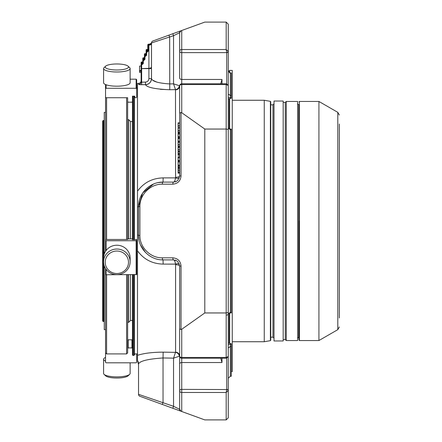 <?xml version="1.0" encoding="UTF-8"?>
<svg xmlns="http://www.w3.org/2000/svg" width="442" height="442" viewBox="0 0 442 442"><rect width="100%" height="100%" fill="white"/><g stroke="black" fill="none" stroke-linecap="round" stroke-linejoin="round"><path stroke-width="0.66" d="M102.643 121.058L102.643 320.942L103.163 321.461L103.163 120.539L102.643 121.058L102.643 221M102.643 320.942L102.643 317.986M103.163 321.461L103.837 321.461L103.837 264.344M103.837 255.542L103.837 120.539L103.163 120.539M104.251 321.047L103.837 321.461M105.55 329.605L104.251 329.605L104.251 265.869M104.251 254.023L104.251 112.395L105.55 112.395M105.55 357.445A13.271 3.437 -0 0 0 105.362 357.528A13.271 3.437 -0 0 0 103.583 359.241L103.583 373.446A13.271 3.437 -0 0 0 104.069 374.363L105.644 375.827A11.641 3.011 -0 0 0 116.854 378.032A11.641 3.011 -0 0 0 128.07 375.827L129.644 374.363A13.271 3.437 -0 0 0 130.13 373.446L130.13 362.816M106.776 68.482A11.641 3.011 180 0 1 105.644 66.173A11.641 3.011 180 0 1 116.854 63.968A11.641 3.011 180 0 1 128.07 66.173A11.641 3.011 180 0 1 121.362 69.753A11.641 3.011 180 0 1 106.776 68.482M106.776 267.891A11.641 11.243 0 0 1 116.854 251.028A11.641 11.243 0 0 1 126.937 267.891A11.641 11.243 0 0 1 106.776 267.891M104.069 374.363A13.271 3.437 -0 0 0 116.854 376.877A13.271 3.437 -0 0 0 129.644 374.363M103.583 359.241A13.271 3.437 -0 0 0 105.55 361.042M128.07 66.173L129.644 67.637A13.271 3.437 180 0 1 130.13 68.554A13.271 3.437 180 0 1 120.29 71.875A13.271 3.437 180 0 1 105.362 70.272A13.271 3.437 180 0 1 103.583 68.554A13.271 3.437 180 0 1 104.069 67.637L105.644 66.173M130.13 68.554L130.13 82.759A13.271 3.437 180 0 1 120.29 86.074A13.271 3.437 180 0 1 105.362 84.472A13.271 3.437 180 0 1 103.583 82.759L103.583 68.554M105.362 268.255A13.271 12.818 0 0 1 103.583 261.846A13.271 12.818 0 0 1 116.854 249.028A13.271 12.818 0 0 1 130.13 261.846A13.271 12.818 0 0 1 120.29 274.228A13.271 12.818 0 0 1 105.362 268.255M103.583 261.846L103.583 258.04A13.271 12.818 0 0 1 113.423 245.658A13.271 12.818 0 0 1 128.351 251.631A13.271 12.818 0 0 1 130.13 258.04L130.13 261.846M106.588 274.758L106.588 353.904L105.55 352.865L105.55 268.559L105.55 274.559L106.069 274.758L136.666 274.559L136.666 240.735L105.55 240.735L105.55 251.327L105.55 89.135M106.588 239.47L106.588 97.726M126.605 97.726L126.605 239.47M126.605 274.758L126.605 353.904L106.588 353.904M127.644 274.758L127.644 352.865L126.605 353.904M105.55 84.555L105.55 97.246L106.069 97.726L127.644 97.726L127.644 239.47L106.069 239.47L105.55 239.536L105.55 240.735M127.644 119.683L128.683 119.683L128.683 238.84M128.683 274.758L128.683 322.317L127.644 322.317M136.666 353.904L136.666 362.302L136.153 362.816L106.069 362.816L105.55 362.302L105.55 353.197M105.55 88.765L106.069 88.284L136.153 88.284L136.666 88.765L136.666 79.698L136.153 79.184L130.13 79.184M127.644 97.726L127.644 98.748M127.644 238.907L132.467 238.907M132.467 239.597L132.467 96.168L132.467 101.704L131.948 102.185L128.163 102.185L127.644 101.704M132.467 239.686L136.666 239.536L136.666 240.735M132.467 96.168L134.749 96.168L134.749 97.246L135.269 97.726L136.153 97.726L136.666 97.246L136.666 88.765M127.644 348.412L128.163 347.898L131.948 347.898L132.467 348.412M128.163 347.898L128.163 339.815L127.644 340.296M128.163 339.815L131.948 339.815L131.948 347.898M132.467 340.296L131.948 339.815M134.385 354.351L134.749 354.351L134.749 353.904M128.683 119.683L130.517 121.522L130.517 238.84M130.517 274.758L130.517 320.478L128.683 322.317M130.517 320.478L132.467 320.478M142.788 58.355A0.519 0.287 0 0 1 143.307 58.062L143.307 57.836A0.519 0.519 0 0 0 142.788 58.355L142.788 63.797A0.519 0.287 0 0 1 142.269 64.09L142.269 62.211A0.519 0.287 180 0 0 142.788 61.924M144.446 54.206A0.519 0.287 0 0 1 144.965 53.913L144.965 53.686A0.519 0.519 0 0 0 144.446 54.206L144.446 59.648A0.519 0.287 0 0 1 143.932 59.941L143.307 59.941L143.307 58.062L143.932 58.062A0.519 0.287 180 0 0 144.446 57.775M146.109 50.056A0.519 0.287 0 0 1 146.628 49.764L146.628 49.537A0.519 0.519 0 0 0 146.109 50.056L146.109 52.388A0.519 0.519 0 0 1 146.628 51.869A0.519 0.519 0 0 0 146.109 52.388L146.109 55.499A0.519 0.287 0 0 1 145.589 55.791L144.965 55.791L144.965 53.913L145.589 53.913A0.519 0.287 180 0 0 146.109 53.626L146.031 55.769L144.965 56.018A0.519 0.519 0 0 0 144.446 56.537A0.519 0.287 0 0 1 144.965 56.25L144.965 55.791A0.519 0.287 180 0 0 144.446 56.079M151.578 42.382L151.584 42.377C151.484 43.183 150.656 43.786 149.109 44.194L148.91 44.791L149.109 44.194L148.285 44.194L148.285 45.106A0.519 0.287 180 0 0 147.766 45.399L147.766 49.018A0.519 0.519 0 0 1 147.247 49.537L146.628 49.537M146.031 53.438L146.109 53.167A0.519 0.519 0 0 1 145.589 53.686L144.965 53.686M144.374 57.587L144.446 57.316A0.519 0.519 0 0 1 143.932 57.836L143.307 57.836M147.766 45.399L147.766 51.349L146.628 51.869L146.628 49.764L147.247 49.764A0.519 0.287 180 0 0 147.766 49.476M147.617 49.382L147.247 49.537L147.247 52.101L148.285 51.062A0.519 0.287 180 0 0 147.766 51.349A0.519 0.287 0 0 1 147.247 51.642L146.628 51.642A0.519 0.287 180 0 0 146.109 51.929M142.788 61.466L142.711 61.736L142.788 61.466A0.519 0.519 0 0 1 142.269 61.985L141.65 61.985A0.519 0.519 0 0 0 141.131 62.504A0.519 0.287 0 0 1 141.65 62.211L141.65 61.985M144.296 57.681L143.932 57.836L143.932 60.399L144.965 59.361A0.519 0.287 180 0 0 144.446 59.648L143.307 60.167A0.519 0.519 0 0 0 142.788 60.687A0.519 0.287 0 0 1 143.307 60.399L143.307 59.941A0.519 0.287 180 0 0 142.788 60.228M146.109 52.388A0.519 0.287 0 0 1 146.628 52.101L146.628 51.869A0.519 0.519 0 0 0 146.109 52.388M147.617 51.72L146.628 51.869M142.269 64.549L143.307 63.51A0.519 0.287 180 0 0 142.788 63.797L141.65 64.317L142.269 64.549L141.65 64.317A0.519 0.519 0 0 0 141.131 64.836A0.519 0.287 0 0 1 141.65 64.549L141.65 68.317A0.519 0.287 180 0 0 141.131 68.604L141.131 64.836A0.519 0.519 0 0 1 141.65 64.317L141.65 62.211L142.639 61.83M145.954 53.532L145.589 53.686L145.589 56.25L146.628 55.211A0.519 0.287 180 0 0 146.109 55.499L146.031 55.769M142.639 64.167L141.65 64.09A0.519 0.287 180 0 0 141.131 64.377L141.131 62.504L141.131 66.057L139.573 66.057L139.573 72.449L141.131 72.449L141.131 81.814L141.65 82.173L141.694 84.742L138.584 84.389A2.591 2.575 180 0 0 141.131 81.814L141.131 80.787C140.981 82.339 140.131 83.206 138.584 83.378L138.584 84.389M141.131 68.3L141.131 68.604L148.91 68.317L148.91 44.791A2.591 1.845 180 0 0 151.501 42.951L173.546 35.68L172.833 33.736L181.027 30.752A2.072 2.072 0 0 0 179.662 32.702L173.546 35.68L173.546 83.847L175.491 89.627L169.761 89.732C155.17 89.135 147.076 87.455 145.49 84.698A6.122 6.055 180 0 0 151.501 78.643C152.457 81.45 158.507 83.206 169.656 83.919L173.546 83.847L179.358 85.687A4.149 3.768 -45.5 0 1 175.491 89.627L175.59 177.292A4.149 1.309 0 0 0 179.662 175.982L179.662 173.148L178.109 173.148M151.501 66.864L151.501 43.659L151.501 66.864A2.591 1.448 180 0 1 148.91 68.317L148.91 68.604L141.65 68.604L141.65 82.173L145.446 82.107C147.556 81.858 148.716 80.671 148.91 78.543L151.501 78.643L151.501 42.951L151.501 78.543C151.158 82.212 149.153 84.256 145.49 84.676L139.495 84.654M141.131 64.377L141.131 64.836M139.573 71.256L141.131 71.256L139.573 71.256M151.501 42.951A2.072 2.072 0 0 1 152.866 41.001L172.833 33.736L168.943 35.15L169.656 37.1L169.761 89.732L160.341 89.323M172.833 257.824L162.33 257.824A2.072 0.707 90 0 0 163.037 259.896L173.546 259.896L176.601 260.725L173.546 259.896A2.072 0.707 90 0 1 172.833 257.824C177.8 258.321 180.535 261.051 181.027 266.018L179.662 266.018L177.872 261.692L176.601 260.719M172.833 184.176A2.072 0.707 -90 0 1 173.546 182.104L176.601 181.281L177.872 180.308L179.662 175.982L181.027 175.982C180.535 180.949 177.8 183.679 172.833 184.176L162.33 184.176A2.072 0.707 -90 0 1 163.037 182.104L173.546 182.104L176.601 181.275M178.109 138.274L178.109 141.628L179.662 141.628L179.662 138.274M178.109 137.462L179.662 137.462L178.109 137.462L178.109 138.125L179.662 138.125L179.662 133.744M178.109 139.07L178.109 139.755M179.662 151.932L178.109 151.932L178.109 154.081L179.662 154.081L179.662 151.429L178.109 151.429M178.109 133.744L178.109 137.103L179.662 137.103L178.109 137.103M178.109 132.931L179.662 132.931L178.109 132.931L178.109 133.595L179.662 133.595L179.662 132.047L178.109 132.047L178.109 131.274M178.109 134.539L178.109 135.224M178.109 157.203L178.109 160.849L179.662 160.849L179.662 157.203M179.662 157.02L179.662 156.728L178.109 156.728L178.109 157.032L179.662 157.032L178.109 157.02M178.109 159.203L178.109 159.761M179.662 154.225L178.109 154.225L178.109 155.324L179.662 155.324L179.662 154.081M178.109 171.612L178.109 171.905L179.662 171.921L178.109 171.905M179.662 172.004L178.109 172.198M178.109 167.7L178.109 173.043M178.109 171.938L179.662 171.944L179.662 173.043M179.662 166.082L178.109 166.082L178.109 167.866L179.662 167.866L179.662 165.639L178.109 165.639L178.109 165.12L179.662 165.12L179.662 165.639M178.109 161.192L179.662 161.192L178.109 161.192L178.109 165.12M178.109 127.992L178.109 132.34L179.662 132.274L178.109 132.34M179.662 130.65L178.109 130.65M179.662 126.257L179.662 125.517L178.109 125.517L178.109 126.257M178.109 123.279L178.109 127.141M179.662 150.429L179.662 149.689L178.109 149.689L178.109 150.429M178.109 147.451L178.109 151.313M178.109 142.086L178.109 146.435L179.662 146.368L178.109 146.435M178.109 145.368L178.109 146.147L179.662 146.147L179.662 147.053L178.109 147.053M179.662 144.749L178.109 144.749M181.739 329.273L204.795 312.953L226.188 312.953L228.26 312.494L228.26 356.55L226.188 357.44L181.739 357.44L181.739 329.273L181.027 329.478L179.662 328.958L179.662 356.147A2.072 2.072 0 0 0 181.739 358.219L181.739 357.44A2.072 1.293 180 0 1 179.662 356.147L179.662 363.993L179.662 356.114L173.546 358.153L163.037 357.959L163.037 402.496L162.33 404.441L172.833 408.264L173.546 406.32L179.662 409.298L179.662 390.844L179.662 409.298A2.072 2.072 0 0 0 181.027 411.248L172.833 408.264M156.733 82.068L152.866 80.267M141.131 68.604L141.131 81.814M179.33 177.955A4.149 1.216 18.2 0 1 175.491 177.888C175.126 180.579 174.48 181.982 173.546 182.104M138.584 83.378L137.501 83.4L137.501 191.198C143.76 182.601 152.308 178.165 163.148 177.894L163.037 182.104C149.943 181.828 138.263 193.508 138.534 206.602L138.534 235.398C138.263 248.492 149.943 260.172 163.037 259.896L163.148 264.106C152.308 263.835 143.76 259.399 137.501 250.802L137.501 355.335C143.76 353.274 152.308 352.213 163.148 352.147L175.491 352.373L173.546 358.153L173.546 406.32L138.534 394.33A2.072 2.072 0 0 0 139.899 396.281L172.684 408.209M179.33 264.045A4.149 1.216 -18.2 0 0 175.491 264.112C175.126 261.421 174.48 260.018 173.546 259.896M179.358 356.313A4.149 3.768 45.5 0 0 175.491 352.373L175.59 352.175A4.149 3.934 0 0 1 179.662 356.114L179.662 266.018A4.149 1.309 -0 0 0 175.59 264.708L175.491 264.112L163.148 264.106M179.662 112.704L179.662 85.853A2.072 1.293 0 0 1 181.739 84.56L226.188 84.56L226.188 129.047L228.26 129.506L228.26 312.494M204.795 22.1L226.188 22.1L228.26 24.172L228.26 51.476L226.188 49.532L226.707 52.62L181.739 52.62L181.739 49.532A2.072 1.624 180 0 0 179.662 51.156L179.662 32.702L181.027 30.752L204.795 22.1M181.739 112.727L181.739 83.781A2.072 2.072 0 0 0 179.662 85.853L179.662 113.041L181.027 112.522L181.739 112.727L204.795 129.047L204.795 312.953M226.707 84.234L226.188 84.56L228.26 85.45L228.26 129.506M204.795 129.047L226.188 129.047L226.188 357.44L226.707 357.766M179.358 85.687L179.662 85.886A4.149 3.934 0 0 1 175.59 89.825M179.662 113.041L179.662 175.982L177.872 180.308M179.662 138.003L179.662 137.462L179.662 138.003M179.662 139.755L179.662 140.915M178.109 153.286L179.662 153.286M179.662 133.473L179.662 132.931L179.662 133.473M179.662 135.224L179.662 136.385M178.109 154.418L179.662 154.418M178.109 170.38L179.662 170.38L179.662 171.938M179.662 170.38L179.662 169.999L178.109 169.999M179.662 167.7L179.662 169.999M178.109 167.065L179.662 167.065M179.662 160.849L179.662 165.12M178.109 128.346L179.662 128.346L179.662 127.992L179.662 132.34M178.109 123.34L179.662 123.279M178.109 126.865L179.662 127.141M179.662 123.34L179.662 126.865M178.109 147.512L179.662 147.451M178.109 151.031L179.662 151.031L179.662 151.313M179.662 147.512L179.662 151.031M178.109 142.44L179.662 142.44L179.662 142.086L179.662 146.435M181.027 411.248L179.662 409.298L181.027 411.248L204.795 419.9L226.188 419.9L228.26 417.828L228.26 390.524L226.188 392.468L226.188 419.9M179.662 156.728L179.662 155.324M179.662 150.926L179.662 150.634M179.662 142.44L179.662 141.628L178.109 141.628M179.662 128.346L179.662 127.257L178.109 127.257M179.662 126.755L179.662 126.462M163.148 177.894L175.491 177.888L175.59 177.292M163.037 182.104L158.203 182.585M153.556 184.01L142.644 193.021L138.534 206.602A6.122 0.613 180 0 1 137.501 206.944L137.501 191.198M137.501 206.944L137.501 235.056A6.122 0.613 180 0 1 138.534 235.398L139.009 240.183M140.401 244.769L145.645 252.653M163.148 352.147L163.037 357.959C148.07 358.981 139.904 360.965 138.534 363.91L138.534 394.33L138.534 363.91A6.122 6.089 0 0 0 137.501 360.517L137.501 355.335M132.467 274.758L132.467 354.943L132.987 355.456L133.865 355.456L133.865 274.758M133.865 239.686L133.865 96.168M133.865 355.456L134.385 354.943L134.385 274.758M134.385 239.686L134.385 96.168M137.501 235.056L137.501 250.802L137.501 235.056M138.534 364.633L137.501 360.517M134.385 353.904L137.501 353.904M132.467 354.943L132.467 353.644M130.517 121.522L132.467 121.522L132.467 101.704M179.662 328.958L179.662 266.018L177.872 261.692M179.662 390.844A2.072 1.624 0 0 0 181.739 392.468L226.188 392.468L226.707 389.551L181.739 389.38A2.072 1.47 180 0 0 179.662 390.844L179.662 363.993A2.072 1.47 180 0 1 181.739 362.528L181.739 411.508M179.662 356.147L179.662 409.298M231.321 73.04L230.337 73.04L228.26 70.72L230.337 72.969L230.337 95.433L231.321 95.433L231.321 72.969L230.337 72.969M179.662 51.156A2.072 1.47 0 0 0 181.739 52.62L181.739 79.472A2.072 1.47 180 0 1 179.662 78.007L179.662 51.156M226.707 52.449A1.558 0.972 180 0 0 228.26 51.476L228.26 94.091L230.337 95.433L230.337 97.793L228.26 97.323M231.321 312.256L231.321 129.103L230.337 129.103L228.26 128.058L228.26 313.942L230.337 312.256L231.321 312.256L231.321 312.897L230.337 312.897L230.337 129.744L228.26 128.058M228.26 390.524L228.26 390.524A1.558 0.972 180 0 0 226.707 389.551M226.707 358.219L226.707 389.38A1.558 1.099 180 0 1 228.26 390.479L228.26 347.909L230.337 346.567L230.337 376.225L231.321 376.225L231.321 343.793L228.26 342.998M230.337 376.225L228.26 378.302L228.26 372.744M220.707 358.219L221.983 362.528L221.983 358.219M230.337 312.897L228.26 313.942A1.558 1.099 0 0 1 226.707 315.041M220.707 83.781L221.983 79.472L221.983 83.781M228.26 99.002L231.321 98.207L231.321 95.433M339.357 317.986L339.357 124.014M339.357 115.047L337.798 112.351L337.798 329.649L318.92 340.55L318.92 101.45L337.798 112.351M298.902 221L298.902 340.031L299.416 340.55L318.92 340.55M298.902 340.031L298.902 337.174L297.604 338.213M298.902 104.826L297.604 103.787M283.184 339.561L285.261 339.561L286.3 340.55L297.604 340.55L297.604 101.45L286.3 101.45L285.261 102.439L283.184 102.439M286.3 340.55L286.3 101.45M283.184 101.036L283.184 340.964L274.007 340.964L274.007 101.036L283.184 101.036M270.736 340.252L270.736 101.748L270.393 101.345L270.393 340.655L270.736 340.252L270.736 337.174L272.968 337.174L274.007 338.213M270.736 101.748L270.736 104.826L272.968 104.826L274.007 103.787M270.393 101.345L264.255 100.262L264.255 341.738L270.393 340.655M231.321 371.589L232.254 371.589L232.254 70.411L229.663 70.411L229.663 72.847M229.663 129.031L229.663 98.638M229.663 343.362L229.663 312.964M228.315 313.754L228.315 343.014M228.315 98.986L228.315 128.246M136.153 88.284L136.153 79.184M106.069 84.759L106.069 88.284M136.153 274.758L136.153 240.802M106.069 240.802L106.069 250.575M106.069 269.316L106.069 274.758M143.307 60.167A0.519 0.519 0 0 0 142.788 60.687M144.965 56.018A0.519 0.519 0 0 0 144.446 56.537M143.932 60.399L143.307 60.399L143.307 63.51M145.589 56.25L144.965 56.25L144.965 59.361M147.247 52.101L146.628 52.101L146.628 55.211M151.501 43.659A2.591 1.448 180 0 1 148.91 45.106L148.285 45.106L148.285 51.062M139.573 70.582L141.131 70.582M151.501 68.604L148.91 68.604L148.91 78.543M145.446 82.107L145.49 84.698M162.33 184.176C150.341 183.927 139.65 194.618 139.899 206.602L138.534 206.602M139.899 206.602L139.899 235.398L138.534 235.398M162.33 257.824C150.341 258.073 139.65 247.382 139.899 235.398M226.188 22.1L226.188 49.532L181.739 49.532L181.739 30.492M181.027 329.478L181.027 266.018M181.027 112.522L181.027 175.982M178.109 141.153L179.662 141.153M178.109 138.567L179.662 138.567M178.109 134.036L179.662 134.036M178.109 136.622L179.662 136.622M178.109 157.91L179.662 157.91M178.109 160.402L179.662 160.402M178.109 172.85L179.662 172.85M178.109 168.501L179.662 168.501M178.109 161.999L179.662 161.999M178.109 123.058L179.662 123.058M178.109 147.23L179.662 147.23M175.59 264.708L175.59 352.175M132.987 96.168L132.987 239.686M132.987 274.758L132.987 355.456M228.26 51.521A1.558 1.099 180 0 1 226.707 52.62L226.707 83.781M230.337 129.103L230.337 129.744L231.321 129.744M221.983 79.472L181.739 79.472L181.739 83.781L226.591 83.781L228.26 85.45M228.26 344.677L230.337 344.207L230.337 346.567L231.321 346.567M228.26 356.55L226.591 358.219L181.739 358.219L181.739 362.528L221.983 362.528M230.337 344.207L231.321 344.207M230.337 97.793L231.321 97.793M318.92 101.45L299.416 101.45L299.416 340.55M298.643 104.826L298.643 337.174M285.261 339.561L285.261 102.439M272.968 337.174L272.968 104.826M229.249 343.257L229.249 313.08M229.249 128.92L229.249 98.743M229.249 72.632L229.249 70.93L229.663 71.344M104.251 120.953L103.837 120.539M144.296 60.018L143.932 60.167M145.954 55.869L145.589 56.018M148.285 44.194L147.766 44.714M139.573 70.538L141.131 70.538M175.259 181.855L175.933 181.618M175.933 260.382L175.259 260.145M179.662 157.048L178.109 157.048M179.662 157.004L178.109 157.004M179.662 165.33L178.109 165.341M179.662 165.302L178.109 165.302M179.662 130.478L178.109 130.478L179.662 130.473M179.662 122.882L178.109 122.882M179.662 125.445L178.109 125.445M179.662 125.395L178.109 125.395M179.662 149.617L178.109 149.617M179.662 149.567L178.109 149.567M179.662 144.573L178.109 144.573L179.662 144.567M136.666 88.096L137.501 88.096M337.798 329.649L339.357 326.953M299.416 101.45L298.902 101.969M232.254 341.738L264.255 341.738M232.254 100.262L264.255 100.262M228.315 70.93L229.249 70.93"/></g></svg>
